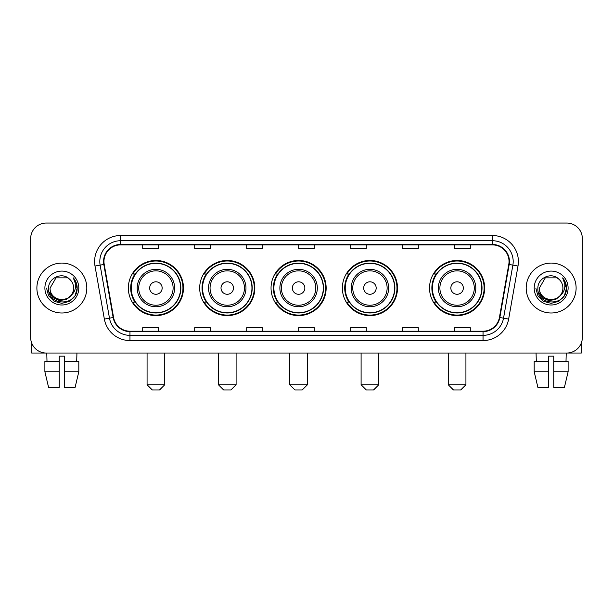 <?xml version="1.0" encoding="UTF-8"?>
<svg xmlns="http://www.w3.org/2000/svg" width="613" height="613" viewBox="0 0 613 613"><rect width="100%" height="100%" fill="white"/><g stroke="black" fill="none" stroke-linecap="round" stroke-linejoin="round"><path stroke-width="0.92" d="M429.529 288.041A27.562 27.562 0 0 0 457.083 315.603A27.562 27.562 0 0 0 484.645 288.041A27.562 27.562 0 0 0 457.083 260.479A27.562 27.562 0 0 0 429.529 288.041M342.376 288.041A27.562 27.562 0 0 0 369.938 315.603A27.562 27.562 0 0 0 397.5 288.041A27.562 27.562 0 0 0 369.938 260.479A27.562 27.562 0 0 0 342.376 288.041M271.038 288.041A27.562 27.562 0 0 0 298.6 315.603A27.562 27.562 0 0 0 326.154 288.041A27.562 27.562 0 0 0 298.6 260.479A27.562 27.562 0 0 0 271.038 288.041M199.692 288.041A27.562 27.562 0 0 0 227.254 315.603A27.562 27.562 0 0 0 254.816 288.041A27.562 27.562 0 0 0 227.254 260.479A27.562 27.562 0 0 0 199.692 288.041M128.355 288.041A27.562 27.562 0 0 0 155.917 315.603A27.562 27.562 0 0 0 183.471 288.041A27.562 27.562 0 0 0 155.917 260.479A27.562 27.562 0 0 0 128.355 288.041M134.967 302.079A25.217 25.217 0 0 1 134.967 274.003M206.305 302.079A25.217 25.217 0 0 1 206.305 274.003M277.643 302.079A25.217 25.217 0 0 1 277.643 274.003M348.989 302.079A25.217 25.217 0 0 1 348.989 274.003M436.134 302.079A25.217 25.217 0 0 1 436.134 274.003M30.65 238.641L30.65 337.441A15.601 15.601 0 0 0 46.251 353.042L566.749 353.042A15.601 15.601 0 0 0 582.35 337.441L582.35 238.641A15.601 15.601 0 0 0 566.749 223.04L46.251 223.04A15.601 15.601 0 0 0 30.65 238.641L30.65 337.441M36.887 288.041A24.957 24.957 0 0 0 61.852 312.998A24.957 24.957 0 0 0 86.808 288.041A24.957 24.957 0 0 0 61.852 263.084A24.957 24.957 0 0 0 36.887 288.041A24.957 24.957 0 0 0 61.852 312.998A24.957 24.957 0 0 0 86.808 288.041A24.957 24.957 0 0 0 61.852 263.084A24.957 24.957 0 0 0 36.887 288.041M526.192 288.041A24.957 24.957 0 0 0 551.148 312.998A24.957 24.957 0 0 0 576.113 288.041A24.957 24.957 0 0 0 551.148 263.084A24.957 24.957 0 0 0 526.192 288.041A24.957 24.957 0 0 0 551.148 312.998A24.957 24.957 0 0 0 576.113 288.041A24.957 24.957 0 0 0 551.148 263.084A24.957 24.957 0 0 0 526.192 288.041M103.965 261.521A16.643 16.643 0 0 1 120.608 244.886L492.392 244.886A16.643 16.643 0 0 1 508.782 264.41L499.426 317.45A16.643 16.643 0 0 1 483.044 331.196L129.956 331.196A16.643 16.643 0 0 1 113.574 317.45L104.218 264.41A16.643 16.643 0 0 1 103.965 261.521M103.551 261.521A17.057 17.057 0 0 0 103.812 264.487L113.16 317.519A17.057 17.057 0 0 0 129.956 331.618L483.044 331.618A17.057 17.057 0 0 0 499.84 317.519L509.188 264.487A17.057 17.057 0 0 0 492.392 244.464L120.608 244.464A17.057 17.057 0 0 0 103.551 261.521M95 266.034A25.999 25.999 0 0 1 120.608 235.522L492.392 235.522A25.999 25.999 0 0 1 518 266.034L508.644 319.074A25.999 25.999 0 0 1 483.044 340.56L129.956 340.56A25.999 25.999 0 0 1 104.356 319.074L95 266.034L100.126 265.13A20.796 20.796 0 0 1 120.608 240.725L492.392 240.725A20.796 20.796 0 0 1 512.874 265.13L503.526 318.17A20.796 20.796 0 0 1 483.044 335.357L129.956 335.357A20.796 20.796 0 0 1 109.474 318.17L100.126 265.13A20.796 20.796 0 0 1 99.804 261.521M566.749 223.04L46.251 223.04M46.251 353.042L566.749 353.042M582.35 337.441L582.35 238.641M499.84 317.519L503.526 318.17L512.874 265.13L518 266.034M298.7 244.886L298.7 248.403L314.3 248.403L314.3 244.886M246.702 244.886L246.702 248.403L262.303 248.403L262.303 244.886M194.704 244.886L194.704 248.403L210.305 248.403L210.305 244.886M142.706 244.886L142.706 248.403L158.307 248.403L158.307 244.886M350.697 244.886L350.697 248.403L366.298 248.403L366.298 244.886M402.695 244.886L402.695 248.403L418.296 248.403L418.296 244.886M454.693 244.886L454.693 248.403L470.294 248.403L470.294 244.886M314.3 331.196L314.3 327.679L298.7 327.679L298.7 331.196M262.303 331.196L262.303 327.679L246.702 327.679L246.702 331.196M210.305 331.196L210.305 327.679L194.704 327.679L194.704 331.196M158.307 331.196L158.307 327.679L142.706 327.679L142.706 331.196M366.298 331.196L366.298 327.679L350.697 327.679L350.697 331.196M418.296 331.196L418.296 327.679L402.695 327.679L402.695 331.196M470.294 331.196L470.294 327.679L454.693 327.679L454.693 331.196M70.855 295.589C64.618 304.025 49.484 298.631 50.097 288.041C49.377 303.197 74.319 303.197 73.598 288.041C74.319 303.197 49.377 303.197 50.097 288.041L55.975 277.865L67.721 277.865L69.545 279.16C62.334 271.605 48.45 277.827 48.58 288.041C47.262 306.186 76.671 306.653 77.146 288.922L77.177 288.041C77.131 284.187 75.851 280.8 73.33 277.888C75.246 281.03 75.92 284.417 75.353 288.041C74.801 291.121 73.307 293.642 70.855 295.589A11.754 11.754 0 0 0 73.598 288.041C74.319 303.197 49.377 303.197 50.097 288.041L55.975 277.865M73.598 288.041A11.754 11.754 0 0 0 69.545 279.16M71.606 294.96L66.296 299.55L59.346 300.523L52.948 297.627L48.948 291.849M44.895 288.041A16.949 16.949 0 0 0 61.852 304.99A16.949 16.949 0 0 0 78.801 288.041A16.949 16.949 0 0 0 61.852 271.092A16.949 16.949 0 0 0 44.895 288.041M73.33 277.888L77.169 288.485L76.456 283.398L77.169 288.485L76.456 283.398L77.169 288.485L73.445 278.018L77.169 288.485L73.445 278.018L77.177 288.041L75.123 295.704L69.514 301.312L61.852 303.366L54.189 301.312L48.573 295.704L46.527 288.041M73.445 278.018L77.169 288.493M31.692 343.042L31.692 353.042L92.011 353.042M44.887 361.356L44.887 371.754L48.58 387.355L44.887 371.754L44.887 361.356L59.246 361.356L59.246 356.161L64.449 356.161L64.449 361.356L78.809 361.356L78.809 371.754L75.115 387.355L78.809 371.754L64.449 371.754L64.449 361.356M76.931 353.042L76.702 361.356M59.246 361.356L59.246 387.355L48.58 387.355M44.887 371.754L59.246 371.754M75.115 387.355L64.449 387.355L64.449 371.754M46.772 353.042L46.994 361.356M159.556 389.96L152.277 389.96L147.074 384.757L164.751 384.757L159.556 389.96M162.154 288.041A6.237 6.237 0 0 0 155.917 281.804A6.237 6.237 0 0 0 149.672 288.041A6.237 6.237 0 0 0 155.917 294.278A6.237 6.237 0 0 0 162.154 288.041M174.636 288.041A18.719 18.719 0 0 0 155.917 269.322A18.719 18.719 0 0 0 137.197 288.041A18.719 18.719 0 0 0 155.917 306.761A18.719 18.719 0 0 0 174.636 288.041A18.719 18.719 0 0 1 155.917 306.761A18.719 18.719 0 0 1 137.197 288.041M180.613 288.041A24.696 24.696 0 0 0 155.917 263.345A24.696 24.696 0 0 0 131.213 288.041A24.696 24.696 0 0 0 155.917 312.737A24.696 24.696 0 0 0 180.613 288.041M182.95 288.041A27.041 27.041 0 0 1 132.806 302.079L135.312 302.079A24.934 24.934 0 0 0 172.406 306.738A24.934 24.934 0 0 0 172.406 269.345A24.934 24.934 0 0 0 135.312 274.003L132.806 274.003A27.041 27.041 0 0 1 182.95 288.041M230.894 389.96L223.615 389.96L218.412 384.757L236.097 384.757L230.894 389.96M233.492 288.041A6.237 6.237 0 0 0 227.254 281.804A6.237 6.237 0 0 0 221.017 288.041A6.237 6.237 0 0 0 227.254 294.278A6.237 6.237 0 0 0 233.492 288.041M245.974 288.041A18.719 18.719 0 0 0 227.254 269.322A18.719 18.719 0 0 0 208.535 288.041A18.719 18.719 0 0 0 227.254 306.761A18.719 18.719 0 0 0 245.974 288.041A18.719 18.719 0 0 1 227.254 306.761A18.719 18.719 0 0 1 208.535 288.041M251.951 288.041A24.696 24.696 0 0 0 227.254 263.345A24.696 24.696 0 0 0 202.558 288.041A24.696 24.696 0 0 0 227.254 312.737A24.696 24.696 0 0 0 251.951 288.041M254.295 288.041A27.041 27.041 0 0 1 204.144 302.079L206.65 302.079A24.934 24.934 0 0 0 243.752 306.738A24.934 24.934 0 0 0 243.752 269.345A24.934 24.934 0 0 0 206.65 274.003L204.144 274.003A27.041 27.041 0 0 1 254.295 288.041M302.24 389.96L294.953 389.96L289.757 384.757L307.435 384.757L302.24 389.96M304.837 288.041A6.237 6.237 0 0 0 298.6 281.804A6.237 6.237 0 0 0 292.355 288.041A6.237 6.237 0 0 0 298.6 294.278A6.237 6.237 0 0 0 304.837 288.041M317.312 288.041A18.719 18.719 0 0 0 298.6 269.322A18.719 18.719 0 0 0 279.88 288.041A18.719 18.719 0 0 0 298.6 306.761A18.719 18.719 0 0 0 317.312 288.041A18.719 18.719 0 0 1 298.6 306.761A18.719 18.719 0 0 1 279.88 288.041M323.296 288.041A24.696 24.696 0 0 0 298.6 263.345A24.696 24.696 0 0 0 273.896 288.041A24.696 24.696 0 0 0 298.6 312.737A24.696 24.696 0 0 0 323.296 288.041M325.633 288.041A27.041 27.041 0 0 1 275.49 302.079L277.995 302.079A24.934 24.934 0 0 0 315.09 306.738A24.934 24.934 0 0 0 315.09 269.345A24.934 24.934 0 0 0 277.995 274.003L275.49 274.003A27.041 27.041 0 0 1 325.633 288.041M373.578 389.96L366.298 389.96L361.095 384.757L378.78 384.757L373.578 389.96M376.175 288.041A6.237 6.237 0 0 0 369.938 281.804A6.237 6.237 0 0 0 363.701 288.041A6.237 6.237 0 0 0 369.938 294.278A6.237 6.237 0 0 0 376.175 288.041M388.657 288.041A18.719 18.719 0 0 0 369.938 269.322A18.719 18.719 0 0 0 351.218 288.041A18.719 18.719 0 0 0 369.938 306.761A18.719 18.719 0 0 0 388.657 288.041A18.719 18.719 0 0 1 369.938 306.761A18.719 18.719 0 0 1 351.218 288.041M394.634 288.041A24.696 24.696 0 0 0 369.938 263.345A24.696 24.696 0 0 0 345.242 288.041A24.696 24.696 0 0 0 369.938 312.737A24.696 24.696 0 0 0 394.634 288.041M396.979 288.041A27.041 27.041 0 0 1 346.828 302.079L349.333 302.079A24.934 24.934 0 0 0 386.435 306.738A24.934 24.934 0 0 0 386.435 269.345A24.934 24.934 0 0 0 349.333 274.003L346.828 274.003A27.041 27.041 0 0 1 396.979 288.041M460.723 389.96L453.444 389.96L448.249 384.757L465.926 384.757L460.723 389.96M463.328 288.041A6.237 6.237 0 0 0 457.083 281.804A6.237 6.237 0 0 0 450.846 288.041A6.237 6.237 0 0 0 457.083 294.278A6.237 6.237 0 0 0 463.328 288.041M475.803 288.041A18.719 18.719 0 0 0 457.083 269.322A18.719 18.719 0 0 0 438.364 288.041A18.719 18.719 0 0 0 457.083 306.761A18.719 18.719 0 0 0 475.803 288.041A18.719 18.719 0 0 1 457.083 306.761A18.719 18.719 0 0 1 438.364 288.041M481.787 288.041A24.696 24.696 0 0 0 457.083 263.345A24.696 24.696 0 0 0 432.387 288.041A24.696 24.696 0 0 0 457.083 312.737A24.696 24.696 0 0 0 481.787 288.041M484.124 288.041A27.041 27.041 0 0 1 433.981 302.079L436.487 302.079A24.934 24.934 0 0 0 473.581 306.738A24.934 24.934 0 0 0 473.581 269.345A24.934 24.934 0 0 0 436.487 274.003L433.981 274.003A27.041 27.041 0 0 1 484.124 288.041M581.308 343.042L581.308 353.042L520.989 353.042M548.551 361.356L548.551 371.754L534.191 371.754L537.885 387.355L534.191 371.754L534.191 361.356L548.551 361.356L548.551 356.161L553.754 356.161L553.754 361.356L568.113 361.356L568.113 371.754L564.42 387.355L568.113 371.754L553.754 371.754L553.754 361.356M566.228 353.042L566.006 361.356M548.551 371.754L548.551 387.355L537.885 387.355M564.42 387.355L553.754 387.355L553.754 371.754M536.068 353.042L536.298 361.356M562.903 288.041C563.623 303.197 538.681 303.197 539.402 288.041L545.279 277.865L557.025 277.865L558.849 279.16C551.639 271.605 537.754 277.827 537.885 288.041C536.559 306.186 565.975 306.653 566.45 288.922L566.473 288.041C566.435 284.187 565.148 280.8 562.627 277.888C564.55 281.03 565.224 284.417 564.657 288.041C564.106 291.121 562.604 293.642 560.159 295.589A11.754 11.754 0 0 0 562.903 288.041C563.623 303.197 538.681 303.197 539.402 288.041C538.681 303.197 563.623 303.197 562.903 288.041A11.754 11.754 0 0 0 558.849 279.16M560.159 295.589C553.914 304.025 538.789 298.631 539.402 288.041M560.903 294.96L555.6 299.55L548.643 300.523L542.244 297.627L538.252 291.849M534.199 288.041A16.949 16.949 0 0 0 551.148 304.99A16.949 16.949 0 0 0 568.105 288.041A16.949 16.949 0 0 0 551.148 271.092A16.949 16.949 0 0 0 534.199 288.041M562.627 277.888L566.473 288.485L565.753 283.398L566.473 288.485L565.753 283.398L566.473 288.485L562.742 278.018L566.473 288.485L562.742 278.018L566.473 288.041L564.427 295.704L558.811 301.312L551.148 303.366L543.486 301.312L537.877 295.704L535.823 288.041M562.742 278.018L566.473 288.493M492.392 235.522L492.392 244.464M100.126 265.13L103.812 264.487M129.956 340.56L129.956 331.618M483.044 331.618L483.044 340.56M104.356 319.074L113.16 317.519M509.188 264.487L512.874 265.13M120.608 235.522L120.608 244.464M503.526 318.17L508.644 319.074M173.111 288.041A17.195 17.195 0 0 0 155.917 270.846A17.195 17.195 0 0 0 138.714 288.041A17.195 17.195 0 0 0 155.917 305.236A17.195 17.195 0 0 0 173.111 288.041M244.449 288.041A17.195 17.195 0 0 0 227.254 270.846A17.195 17.195 0 0 0 210.06 288.041A17.195 17.195 0 0 0 227.254 305.236A17.195 17.195 0 0 0 244.449 288.041M315.795 288.041A17.195 17.195 0 0 0 298.6 270.846A17.195 17.195 0 0 0 281.398 288.041A17.195 17.195 0 0 0 298.6 305.236A17.195 17.195 0 0 0 315.795 288.041M387.132 288.041A17.195 17.195 0 0 0 369.938 270.846A17.195 17.195 0 0 0 352.743 288.041A17.195 17.195 0 0 0 369.938 305.236A17.195 17.195 0 0 0 387.132 288.041M474.286 288.041A17.195 17.195 0 0 0 457.083 270.846A17.195 17.195 0 0 0 439.889 288.041A17.195 17.195 0 0 0 457.083 305.236A17.195 17.195 0 0 0 474.286 288.041M164.751 353.042L164.751 384.757M147.074 353.042L147.074 384.757M236.097 353.042L236.097 384.757M218.412 353.042L218.412 384.757M307.435 353.042L307.435 384.757M289.757 353.042L289.757 384.757M378.78 353.042L378.78 384.757M361.095 353.042L361.095 384.757M465.926 353.042L465.926 384.757M448.249 353.042L448.249 384.757"/></g></svg>
